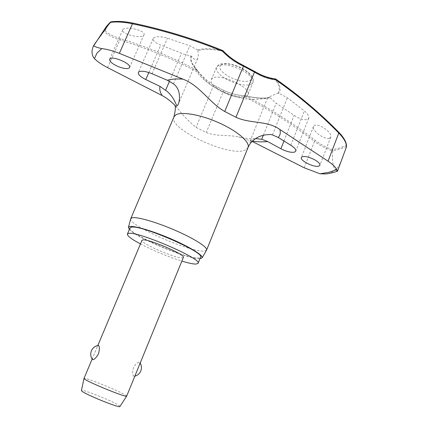 <?xml version="1.0" encoding="UTF-8"?>
<svg xmlns="http://www.w3.org/2000/svg" width="428" height="428" viewBox="0 0 428 428"><rect width="100%" height="100%" fill="white"/><g stroke="black" fill="none" stroke-linecap="round" stroke-linejoin="round"><path stroke-width="0.32" stroke-dasharray="2.14 1.6" d="M270.116 97.766L276.178 103.25L294.127 115.367C299.573 118.952 303.998 120.311 307.411 119.444L308.7 118.23C309.241 116.288 307.791 113.853 304.351 110.932L287.354 97.734L278.805 93.256L277.895 93.288L268.506 97.124L267.607 97.75L270.116 97.766C263.578 98.884 255.479 98.279 245.816 95.963L245.169 97.092L245.415 95.819L245.816 95.963C270.437 108.776 293.613 123.601 315.34 140.421C320.973 144.723 326.735 147.783 332.631 149.613L339.832 147.911L346.097 145.531L346.562 146.451M223.047 50.782L222.742 51.21C212.074 48.958 203.803 48.787 197.923 50.697L197.592 49.985L189.802 45.759L167.466 38.215C160.575 36.31 155.915 36.268 153.497 38.081L153.187 38.552C152.775 40.724 155.311 42.88 160.789 45.031L183.312 53.923L191.493 56.164C193.617 59.085 195.468 60.134 197.051 59.305L197.752 58.299C198.378 56.464 198.437 53.928 197.923 50.697M191.493 56.164C190.604 59.021 191.418 62.338 193.938 66.121L197.608 70.625L196.334 71.471L197.094 70.369C191.819 64.794 189.722 59.931 190.802 55.784M337.441 171.264L335.493 169.916L336.697 168.905L334.717 169.402C332.615 164.721 331.957 158.542 332.738 150.875C326.532 149.024 320.444 145.868 314.473 141.401L315.34 140.421M214.209 85.472L223.86 90.49L214.161 85.423C207.928 81.695 202.407 76.762 197.608 70.625L197.613 70.641C202.417 76.789 207.949 81.732 214.209 85.472L213.155 86.483C206.815 82.695 201.208 77.693 196.334 71.471C172.703 58.882 147.232 48.369 119.92 39.916C112.537 37.53 107.203 34.732 103.934 31.522L106.192 26.782M103.934 31.522L93.989 44.951M140.459 243.933C153.775 250.819 167.578 256.538 181.868 261.085M130.005 227.953C126.651 233.11 186.169 259.127 198.415 257.998L200.555 257.18M130.717 218.783C128.052 225.187 190.867 252.638 204.21 251.059L206.542 250.193M199.962 258.651L199.855 258.656C188.598 259.609 136.398 237.952 129.384 229.419M346.552 146.547L340.148 148.971L332.738 150.875M197.592 49.985C203.568 48.107 211.908 48.3 222.619 50.563C193.761 38.825 163.737 29.671 132.541 23.091C124.42 21.459 117.326 21.068 111.259 21.908L107.444 26.092L105.133 30.837L104.047 31.362M143.76 35.155L143.995 34.786C146.306 30.704 125.463 25.557 122.889 29.591L122.724 29.869C120.584 33.973 140.855 39.007 143.76 35.155M110.799 21.876L111.259 21.908M277.895 93.288C280.452 89.762 279.43 85.07 274.84 79.201L275.177 78.913M275.809 79.089L275.632 79.057C280.238 84.953 281.298 89.682 278.805 93.256M252.156 141.411L238.851 136.96C228.263 134.574 216.734 136.692 206.259 132.519L196.056 127.373C188.989 121.659 182.521 114.913 176.646 107.134M346.097 145.531C346.017 141.791 343.582 137.415 338.789 132.402C319.882 113.083 298.83 95.305 275.632 79.057L274.84 79.201C267.628 78.26 260.652 75.719 253.911 71.583L243.334 65.917C235.603 62.311 228.739 57.411 222.742 51.21L222.619 50.563M329.485 138.228L330.78 137.083C332.84 133.097 319.32 123.2 314.671 125.356L313.494 126.453C311.525 130.444 324.622 140.143 329.485 138.228M255.848 138.629L254.922 138.731C251.846 139.544 250.107 140.651 249.695 142.064L250.123 142.615L253.349 140.373M246.512 96.305L247.93 94.802C252.172 87.799 219.061 72.439 212.379 78.383L211.325 79.64C207.489 86.74 238.813 101.5 246.512 96.305M223.865 90.527C230.858 93.705 238.091 95.471 245.565 95.829C255.2 98.14 263.241 98.713 269.694 97.557L269.694 97.557C263.37 98.697 255.366 98.114 245.672 95.802L245.495 95.781C238.048 95.423 230.836 93.662 223.86 90.49L223.197 91.726L213.155 86.483L196.056 127.373M126.677 396.119L126.014 395.413C120.99 391.647 83.818 376.608 84 378.438M139.287 365.266L139.806 362.527L139.555 362.297C137.853 361.853 135.815 363.656 133.45 367.7C132.284 372.274 132.423 375.115 133.857 376.228L134.162 376.303L135.633 374.216M183.355 257.447L182.253 257.87C175.598 258.587 139.897 243.056 141.978 240.311M119.942 406.477L119.391 405.755C115.041 402.036 81.192 388.437 81.438 390.529M92.394 359.402L92.694 357.722L97.359 346.61L98.199 345.428M175.239 105.668L176.641 107.134M332.765 150.688L332.626 149.613M105.133 30.837C108.316 33.849 113.425 36.46 120.455 38.659C147.847 47.16 173.394 57.727 197.094 70.369L193.938 66.121C209.56 91.389 240.697 104.325 269.619 97.573M343.074 156.546C341.373 161.554 339.249 165.673 336.697 168.905M334.717 169.402L335.493 169.916C332.968 171.906 329.886 173.249 326.254 173.945M304.196 167.797L314.473 141.401C292.816 124.634 269.715 109.862 245.169 97.092C237.604 96.733 230.28 94.946 223.197 91.726L206.259 132.519M173.945 116.898C167.739 128.753 229.547 157.386 245.03 150.148L248.021 147.58M252.376 141.203L251.509 141.09M263.381 135.109L276.178 103.25M173.495 83.867L189.802 45.759M227.541 79.849C219.355 75.28 215.653 71.139 216.44 67.437L217.526 66.11C222.795 63.569 230.97 64.96 242.045 70.278C250.171 74.911 253.799 79.003 252.943 82.556L251.493 84.139C245.929 86.312 237.947 84.883 227.541 79.849M220.853 64.981C225.438 62.777 232.49 63.965 242.007 68.55C250.551 73.653 253.274 77.661 250.171 80.571C245.351 82.46 238.439 81.24 229.445 76.912C221.051 72.07 218.184 68.089 220.853 64.981M148.826 72.535L160.789 45.031M169.461 81.267L181.499 53.216M152.047 73.739L167.466 38.215M290.81 145.269L304.351 110.932M272.492 134.932L287.354 97.734M283.962 141.021L294.127 115.367M243.334 65.917L243.559 65.548M253.911 71.583L254.302 71.305M107.588 67.624L120.455 38.659M313.494 126.453L301.349 157.531M122.724 29.869L109.632 59.246M267.602 97.75L249.695 142.064M197.757 58.304L178.214 104.32M211.325 79.64L216.44 67.437C217.697 65.035 219.933 63.724 223.154 63.51C225.786 62.921 235.844 64.681 242.344 68.48C249.54 72.038 254.826 78.163 252.943 82.556L247.93 94.802M140.181 363.083L139.806 362.527M134.162 376.303L134.831 376.169M92.143 359.039L92.694 357.722M97.359 346.61L97.83 345.492M153.181 38.552L138.362 72.444M308.7 118.235L295.775 151.154M143.995 34.786L129.598 67.512M330.78 137.083L319.903 165.288M254.922 138.731C251.851 139.025 246.496 138.437 238.851 136.96M332.577 172.714L332.219 172.8"/><path stroke-width="0.64" d="M275.177 78.913L275.739 79.838L275.809 79.089L275.332 78.902C268.174 77.966 261.235 75.44 254.51 71.316L254.467 72.097C261.326 76.302 268.415 78.88 275.739 79.838C298.921 96.059 319.951 113.816 338.842 133.108C343.935 138.34 346.487 142.882 346.503 146.745L346.562 146.451C346.546 142.353 344.021 137.688 338.997 132.466L328.057 161.196L279.848 129.465C280.757 132.739 280.212 135.403 278.205 137.452L290.81 145.269C294.523 147.665 296.181 149.629 295.775 151.154L294.582 152.117C291.233 152.801 286.669 151.683 280.891 148.762L267.655 141.55L261.706 139.277L255.848 138.629M222.619 50.563L222.485 51.232L223.047 50.782C229.044 56.983 235.914 61.883 243.639 65.489L243.436 66.185L254.467 72.097L235.956 117.272C250.412 123.949 266.815 120.247 279.848 129.465M93.989 44.951L93.737 45.454C94.005 46.417 96.685 47.465 101.778 48.605C106.914 49.177 112.773 50.755 119.348 53.35L182.954 79.148C199.887 85.461 209.474 102.897 224.727 111.483L235.956 117.272M328.057 161.196C332.722 164.352 335.611 167.171 336.729 169.649L337.467 171.248L332.577 172.714M181.868 261.085C188.4 263.081 193.092 264.081 195.944 264.087L198.057 263.354C202.877 259.09 136.586 230.521 128.496 233.463L127.405 234.095C127.153 235.855 131.503 239.134 140.459 243.933M198.057 263.354L200.555 257.18C205.515 252.568 139.346 223.978 131.123 227.263L130.005 227.953L127.405 234.095M202.059 257.918L206.612 250.048C207.96 247.357 194.093 238.482 174.945 230.216C155.829 221.923 136.495 216.456 131.963 217.815L130.717 218.783L128.421 227.418L129.604 226.573C133.985 225.46 153.005 231.05 171.676 239.166C190.385 247.261 203.723 255.671 202.059 257.918L199.962 258.651M129.384 229.419L128.421 227.418M106.192 26.782L110.799 21.876C117.021 20.983 124.275 21.373 132.562 23.042L132.541 23.091M318.705 166.16C314.157 167.728 299.696 160.596 301.349 157.531L302.43 156.685C305.389 156.134 309.396 157.13 314.457 159.671C318.384 161.896 320.203 163.769 319.903 165.288L318.705 166.16M252.156 141.411L304.196 167.797L320.074 173.8L326.254 173.945L332.219 172.8M118.176 66.559C112.264 63.89 109.418 61.45 109.638 59.246L109.787 58.994C111.981 55.335 131.813 63.842 129.593 67.512L129.379 67.843C127.501 69.133 123.772 68.705 118.176 66.559M145.777 79.555C140.443 76.837 137.971 74.472 138.362 72.45L138.651 72.027C140.914 70.561 145.381 71.134 152.047 73.739L167.391 80.277L173.495 83.867C180.851 89.174 180.161 100.296 178.214 104.32L177.385 105.62C176.341 107.23 175.346 98.526 167.22 91.469L160.04 86.413L145.777 79.555L148.826 72.535M278.205 137.452L272.492 134.932L270.619 134.542C263.343 134.558 257.581 136.505 253.349 140.373C251.263 141.914 249.487 144.316 248.021 147.58C250.364 142.396 237.824 131.289 219.259 122.959C200.743 114.581 181.049 111.227 175.55 115.073L173.945 116.898C175.534 110.162 175.758 106.203 174.603 105.01C170.713 101.094 166.54 97.926 162.084 95.535L107.588 67.624C101.901 64.692 97.531 61.707 94.47 58.673C91.72 55.324 91.303 51.264 93.224 46.481L106.46 26.381L110.424 22.063M92.143 359.039L84 378.438L84.396 378.94C87.842 382.129 127.314 398.158 126.677 396.125L183.355 257.447C185.987 254.895 147.997 238.476 142.727 239.921L141.978 240.311L97.83 345.492M98.445 345.46C99.703 346.391 99.708 349.216 98.456 353.924C95.979 358.113 94.005 359.985 92.534 359.541L92.394 359.402C90.559 356.722 90.228 353.844 91.405 350.773C92.78 347.782 95.07 346.001 98.274 345.417L98.445 345.46M84 378.448L81.438 390.529L81.785 391.042C84.819 394.284 120.284 408.617 119.942 406.477L126.677 396.125M176.646 107.134L175.239 105.668M110.274 22.24L110.151 22.422C116.475 21.534 123.911 21.994 132.471 23.786L132.562 23.042C163.769 29.623 193.804 38.782 222.667 50.525L223.047 50.782M346.503 146.745L337.473 171.248M94.583 44.1L110.151 22.422M254.302 71.305L243.559 65.548M119.348 53.35L132.471 23.786C163.646 30.356 193.654 39.504 222.485 51.232C228.589 57.534 235.571 62.52 243.436 66.185L224.727 111.483M94.47 58.673L96.905 53.174L101.778 48.605M336.729 169.649L329.18 172.259L320.074 173.8M267.655 141.55C263.3 142.053 258.207 141.936 252.376 141.203M162.084 95.535C160.019 92.079 159.334 89.04 160.04 86.413M167.391 80.277C171.302 79.078 176.491 78.704 182.954 79.148M261.706 139.277L263.381 135.109M165.673 90.099L169.461 81.267M280.891 148.762L283.962 141.021M173.945 116.898L130.765 218.633M134.831 376.169C137.634 375.404 139.624 373.676 140.801 370.985C141.839 368.235 141.631 365.603 140.181 363.083M275.809 79.089C299.017 95.342 320.08 113.136 338.997 132.466M248.021 147.58L206.612 250.048M93.732 45.357L93.224 46.481"/></g></svg>
